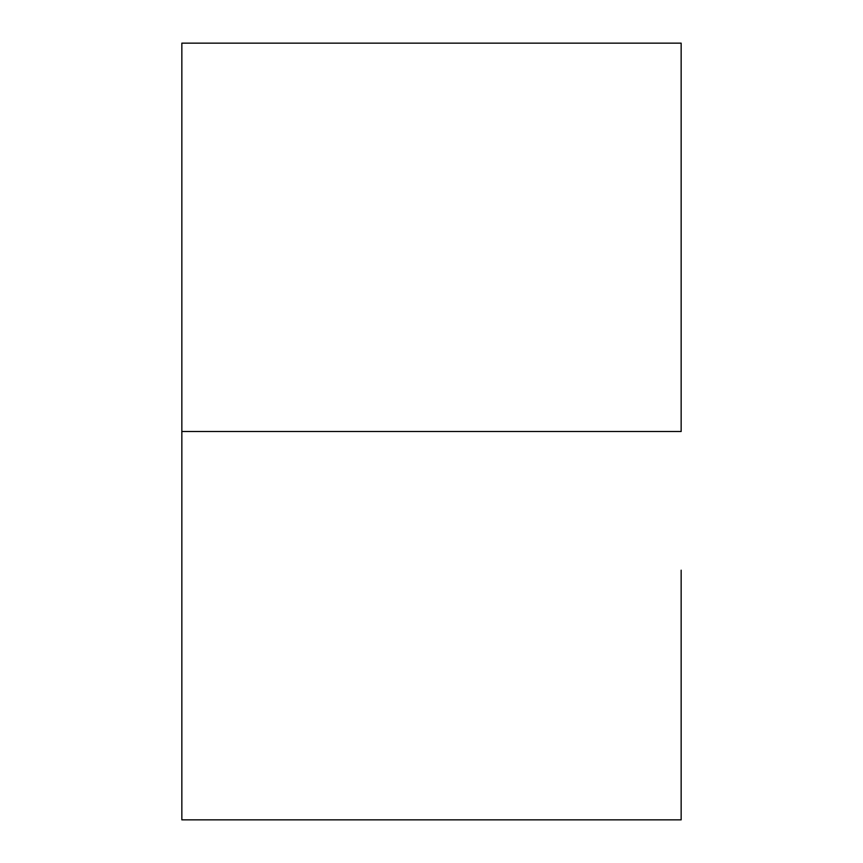 <?xml version="1.0" encoding="UTF-8"?>
<svg xmlns="http://www.w3.org/2000/svg" width="863" height="863" viewBox="0 0 863 863"><rect width="100%" height="100%" fill="white"/><g stroke="black" fill="none" stroke-linecap="round" stroke-linejoin="round"><path stroke-width="1.29" d="M681.155 570.195L681.155 819.85L181.845 819.85L181.845 431.5L681.155 431.5L181.845 431.5L181.845 43.15L681.155 43.15L681.155 431.5L681.155 70.885M181.845 70.885L181.845 570.195"/></g></svg>
